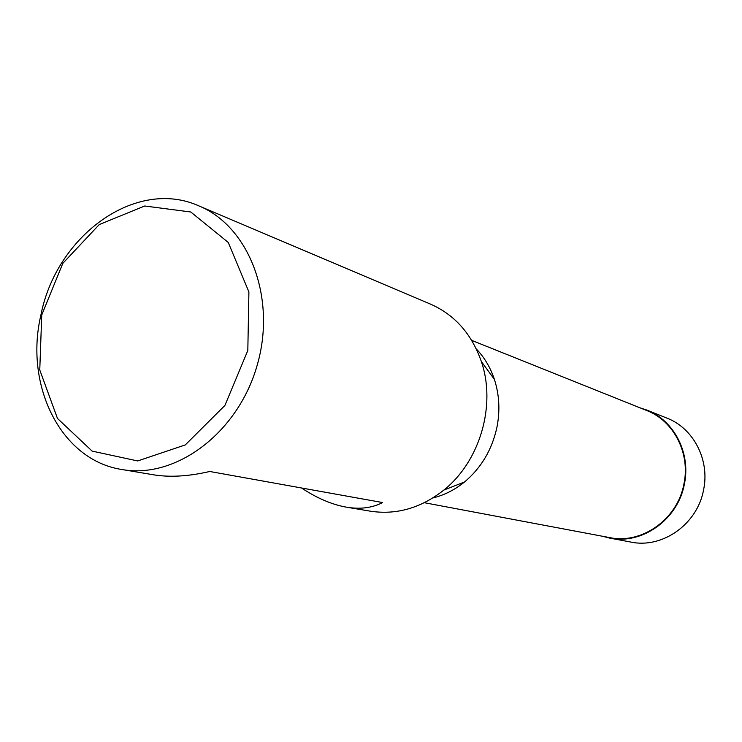 <?xml version="1.0" encoding="UTF-8"?>
<svg xmlns="http://www.w3.org/2000/svg" width="742" height="742" viewBox="0 0 742 742"><rect width="100%" height="100%" fill="white"/><g stroke="black" fill="none" stroke-linecap="round" stroke-linejoin="round"><path stroke-width="1.11" d="M40.829 315.387C56.169 235.706 135.879 177.449 198.902 205.905C249.331 226.542 276.914 298.572 257.001 365.852C237.635 433.3 175.668 479.221 122.05 469.528C61.178 460.457 24.236 385.914 40.829 315.387M198.902 205.905L430.712 304.22C454.827 314.896 471.708 334.002 481.354 361.549C496.361 405.169 479.991 461.329 443.892 490.045C420.955 508.094 396.46 515.143 370.379 511.182L346.597 507.194C332.128 504.69 317.112 498.29 301.53 487.986M122.05 469.528L153.409 474.787C169.862 477.486 188.635 476.383 209.745 471.485L382.631 502.557C372.224 507.908 360.213 509.457 346.597 507.194M471.671 340.365L646.69 410.512C673.671 420.76 690.514 453.251 683.938 483.932C677.622 519.177 641.849 544.517 609.646 537.598L424.341 502.714M432.846 497.965C444.245 495.183 454.79 489.868 464.483 482.012C481.206 467.952 492.02 449.745 496.908 427.392C500.191 410.78 499.357 394.772 494.395 379.394C490.443 367.559 484.415 357.403 476.29 348.935M41.747 314.942L62.81 263.373L99.252 224.566L144.709 205.998L190.777 211.999L228.239 242.43L248.904 291.949L247.819 350.493L224.909 405.447L185.277 444.922L137.687 460.949L92.147 451.117L57.477 418.451L39.762 369.961L41.747 314.942M609.572 538.071L630.839 542.068C662.43 548.848 697.443 524.177 703.583 489.813C709.983 459.91 693.436 428.199 666.975 418.136L646.885 410.085C674.051 420.399 691.006 453.121 684.393 484.016C678.021 519.511 641.997 545.027 609.572 538.071L602.356 536.225M639.808 407.757L646.885 410.085M494.395 379.394L481.354 361.549M464.483 482.012L443.892 490.045"/></g></svg>
